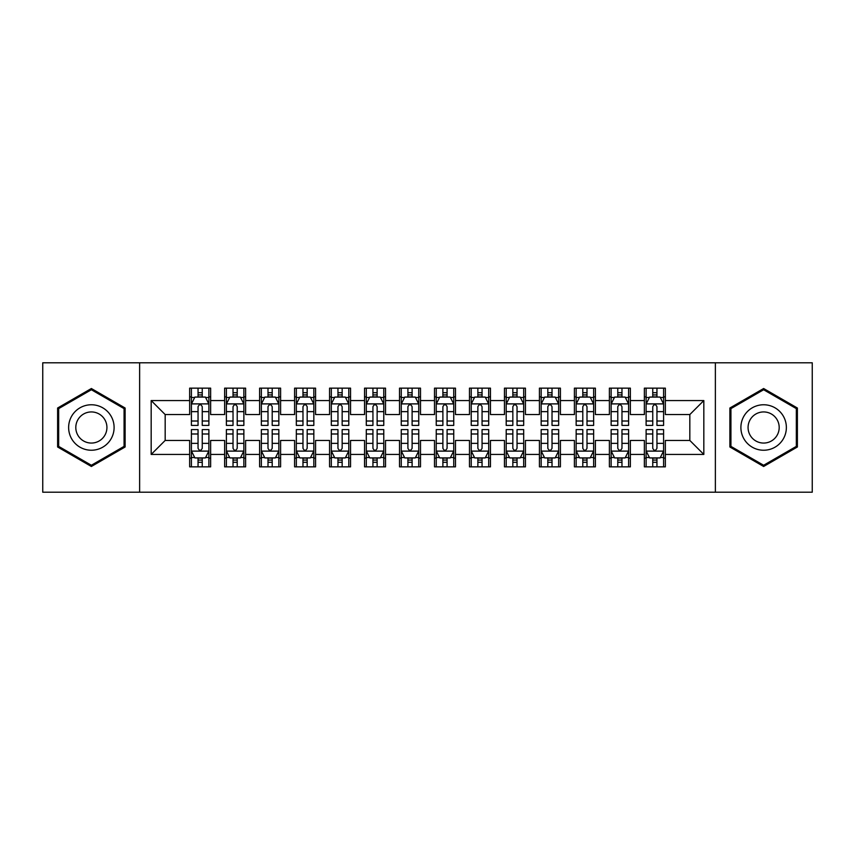 <?xml version="1.0" encoding="UTF-8"?>
<svg xmlns="http://www.w3.org/2000/svg" width="855" height="855" viewBox="0 0 855 855"><rect width="100%" height="100%" fill="white"/><g stroke="black" fill="none" stroke-linecap="round" stroke-linejoin="round"><path stroke-width="1.28" d="M715.368 492.213L812.25 492.213L812.25 362.787L715.368 362.787L715.368 492.213L139.632 492.213L139.632 362.787L42.75 362.787L42.75 492.213L139.632 492.213M715.368 362.787L139.632 362.787M151.175 454.433L151.175 400.568L189.65 400.568L189.65 414.557L165.175 414.557L165.175 440.443L151.175 454.433L189.65 454.433L189.65 466.851L210.64 466.851L210.64 454.433L224.63 454.433L224.63 466.851L245.62 466.851L245.62 454.433L259.61 454.433L259.61 466.851L280.6 466.851L280.6 454.433L294.59 454.433L294.59 466.851L315.57 466.851L315.57 454.433L329.56 454.433L329.56 466.851L350.55 466.851L350.55 454.433L364.54 454.433L364.54 466.851L385.53 466.851L385.53 454.433L399.52 454.433L399.52 466.851L420.5 466.851L420.5 454.433L434.5 454.433L434.5 466.851L455.48 466.851L455.48 454.433L469.47 454.433L469.47 466.851L490.46 466.851L490.46 454.433L504.45 454.433L504.45 466.851L525.44 466.851L525.44 454.433L539.43 454.433L539.43 466.851L560.41 466.851L560.41 454.433L574.4 454.433L574.4 466.851L595.39 466.851L595.39 454.433L609.38 454.433L609.38 466.851L630.37 466.851L630.37 454.433L644.36 454.433L644.36 466.851L665.35 466.851L665.35 440.443L689.825 440.443L689.825 414.557L665.35 414.557L665.35 400.568L703.825 400.568L703.825 454.433L665.35 454.433M665.35 400.568L665.35 388.149L644.36 388.149L644.36 400.568L630.37 400.568L630.37 388.149L609.38 388.149L609.38 400.568L595.39 400.568L595.39 388.149L574.4 388.149L574.4 400.568L560.41 400.568L560.41 388.149L539.43 388.149L539.43 400.568L525.44 400.568L525.44 388.149L504.45 388.149L504.45 400.568L490.46 400.568L490.46 388.149L469.47 388.149L469.47 400.568L455.48 400.568L455.48 388.149L434.5 388.149L434.5 400.568L420.5 400.568L420.5 388.149L399.52 388.149L399.52 400.568L385.53 400.568L385.53 388.149L364.54 388.149L364.54 400.568L350.55 400.568L350.55 388.149L329.56 388.149L329.56 400.568L315.57 400.568L315.57 388.149L294.59 388.149L294.59 400.568L280.6 400.568L280.6 388.149L259.61 388.149L259.61 400.568L245.62 400.568L245.62 388.149L224.63 388.149L224.63 400.568L210.64 400.568L210.64 388.149L189.65 388.149L189.65 400.568M630.37 454.433L630.37 440.443L644.36 440.443L644.36 454.433M703.825 400.568L689.825 414.557M595.39 454.433L595.39 440.443L609.38 440.443L609.38 454.433M644.36 400.568L644.36 414.557L630.37 414.557L630.37 400.568M560.41 454.433L560.41 440.443L574.4 440.443L574.4 454.433M609.38 400.568L609.38 414.557L595.39 414.557L595.39 400.568M525.44 454.433L525.44 440.443L539.43 440.443L539.43 454.433M574.4 400.568L574.4 414.557L560.41 414.557L560.41 400.568M490.46 454.433L490.46 440.443L504.45 440.443L504.45 454.433M539.43 400.568L539.43 414.557L525.44 414.557L525.44 400.568M455.48 454.433L455.48 440.443L469.47 440.443L469.47 454.433M504.45 400.568L504.45 414.557L490.46 414.557L490.46 400.568M420.5 454.433L420.5 440.443L434.5 440.443L434.5 454.433M469.47 400.568L469.47 414.557L455.48 414.557L455.48 400.568M385.53 454.433L385.53 440.443L399.52 440.443L399.52 454.433M434.5 400.568L434.5 414.557L420.5 414.557L420.5 400.568M350.55 454.433L350.55 440.443L364.54 440.443L364.54 454.433M399.52 400.568L399.52 414.557L385.53 414.557L385.53 400.568M315.57 454.433L315.57 440.443L329.56 440.443L329.56 454.433M364.54 400.568L364.54 414.557L350.55 414.557L350.55 400.568M280.6 454.433L280.6 440.443L294.59 440.443L294.59 454.433M329.56 400.568L329.56 414.557L315.57 414.557L315.57 400.568M245.62 454.433L245.62 440.443L259.61 440.443L259.61 454.433M294.59 400.568L294.59 414.557L280.6 414.557L280.6 400.568M210.64 454.433L210.64 440.443L224.63 440.443L224.63 454.433M259.61 400.568L259.61 414.557L245.62 414.557L245.62 400.568M165.175 440.443L189.65 440.443L189.65 454.433M224.63 400.568L224.63 414.557L210.64 414.557L210.64 400.568M644.36 396.891L646.113 396.891M663.598 396.891L665.35 396.891M609.38 396.891L611.133 396.891M628.617 396.891L630.37 396.891M574.4 396.891L576.152 396.891M593.637 396.891L595.39 396.891M539.43 396.891L541.172 396.891M558.668 396.891L560.41 396.891M504.45 396.891L506.203 396.891M523.688 396.891L525.44 396.891M469.47 396.891L471.223 396.891M488.707 396.891L490.46 396.891M434.5 396.891L436.242 396.891M453.738 396.891L455.48 396.891M399.52 396.891L401.262 396.891M418.758 396.891L420.5 396.891M364.54 396.891L366.293 396.891M383.777 396.891L385.53 396.891M329.56 396.891L331.312 396.891M348.797 396.891L350.55 396.891M294.59 396.891L296.332 396.891M313.828 396.891L315.57 396.891M259.61 396.891L261.363 396.891M278.848 396.891L280.6 396.891M224.63 396.891L226.383 396.891M243.867 396.891L245.62 396.891M189.65 396.891L191.402 396.891M208.887 396.891L210.64 396.891M189.65 458.109L191.402 458.109M208.887 458.109L210.64 458.109M224.63 458.109L226.383 458.109M243.867 458.109L245.62 458.109M259.61 458.109L261.363 458.109M278.848 458.109L280.6 458.109M294.59 458.109L296.332 458.109M313.828 458.109L315.57 458.109M329.56 458.109L331.312 458.109M348.797 458.109L350.55 458.109M364.54 458.109L366.293 458.109M383.777 458.109L385.53 458.109M399.52 458.109L401.262 458.109M418.758 458.109L420.5 458.109M434.5 458.109L436.242 458.109M453.738 458.109L455.48 458.109M469.47 458.109L471.223 458.109M488.707 458.109L490.46 458.109M504.45 458.109L506.203 458.109M523.688 458.109L525.44 458.109M539.43 458.109L541.172 458.109M558.668 458.109L560.41 458.109M574.4 458.109L576.152 458.109M593.637 458.109L595.39 458.109M609.38 458.109L611.133 458.109M628.617 458.109L630.37 458.109M644.36 458.109L646.113 458.109M663.598 458.109L665.35 458.109M151.175 400.568L165.175 414.557M689.825 440.443L703.825 454.433M125.119 408.017L91.367 388.523L57.616 408.017L57.616 446.983L91.367 466.477L125.119 446.983L125.119 408.017M729.881 408.017L729.881 446.983L763.633 466.477L797.384 446.983L797.384 408.017L763.633 388.523L729.881 408.017M202.25 392.702L198.05 392.702M208.887 421.013L202.25 421.013L202.25 425.405L208.887 425.405L208.887 404.062L205.392 397.073L194.897 397.073L191.402 404.062L191.402 425.405L198.05 425.405L198.05 421.013L191.402 421.013M191.402 404.062L191.402 388.149M208.887 404.062L208.887 388.149M198.05 397.073L198.05 388.149M202.25 388.149L202.25 397.073M202.25 421.013L202.25 406.691C200.85 403.998 199.45 403.998 198.05 406.691L198.05 421.013M202.25 396.891L198.05 396.891M198.05 462.299L202.25 462.299M191.402 433.987L198.05 433.987L198.05 429.595L191.402 429.595L191.402 450.938L194.897 457.927L205.392 457.927L208.887 450.938L208.887 429.595L202.25 429.595L202.25 433.987L208.887 433.987M208.887 450.938L208.887 466.851M191.402 450.938L191.402 466.851M202.25 457.927L202.25 466.851M198.05 466.851L198.05 457.927M198.05 433.987L198.05 448.309C199.45 451.002 200.85 451.002 202.25 448.309L202.25 433.987M198.05 458.109L202.25 458.109M237.22 392.702L233.03 392.702M243.867 421.013L237.22 421.013L237.22 425.405L243.867 425.405L243.867 404.062L240.373 397.073L229.877 397.073L226.383 404.062L226.383 425.405L233.03 425.405L233.03 421.013L226.383 421.013M226.383 404.062L226.383 388.149M243.867 404.062L243.867 388.149M233.03 397.073L233.03 388.149M237.22 388.149L237.22 397.073M237.22 421.013L237.22 406.691C235.83 403.998 234.43 403.998 233.03 406.691L233.03 421.013M237.22 396.891L233.03 396.891M272.2 392.702L268 392.702M278.848 421.013L272.2 421.013L272.2 425.405L278.848 425.405L278.848 404.062L275.353 397.073L264.858 397.073L261.363 404.062L261.363 425.405L268 425.405L268 421.013L261.363 421.013M261.363 404.062L261.363 388.149M278.848 404.062L278.848 388.149M268 397.073L268 388.149M272.2 388.149L272.2 397.073M272.2 421.013L272.2 406.691C270.8 403.998 269.4 403.998 268 406.691L268 421.013M272.2 396.891L268 396.891M233.03 462.299L237.22 462.299M226.383 433.987L233.03 433.987L233.03 429.595L226.383 429.595L226.383 450.938L229.877 457.927L240.373 457.927L243.867 450.938L243.867 429.595L237.22 429.595L237.22 433.987L243.867 433.987M243.867 450.938L243.867 466.851M226.383 450.938L226.383 466.851M237.22 457.927L237.22 466.851M233.03 466.851L233.03 457.927M233.03 433.987L233.03 448.309C234.42 451.002 235.82 451.002 237.22 448.309L237.22 433.987M233.03 458.109L237.22 458.109M268 462.299L272.2 462.299M261.363 433.987L268 433.987L268 429.595L261.363 429.595L261.363 450.938L264.858 457.927L275.353 457.927L278.848 450.938L278.848 429.595L272.2 429.595L272.2 433.987L278.848 433.987M278.848 450.938L278.848 466.851M261.363 450.938L261.363 466.851M272.2 457.927L272.2 466.851M268 466.851L268 457.927M268 433.987L268 448.309C269.4 451.002 270.8 451.002 272.2 448.309L272.2 433.987M268 458.109L272.2 458.109M111.054 416.129A22.732 22.732 0 0 0 79.996 407.814A22.732 22.732 0 0 0 71.681 438.872A22.732 22.732 0 0 0 102.739 447.186A22.732 22.732 0 0 0 111.054 416.129M104.844 419.72A15.561 15.561 0 0 0 83.587 414.023A15.561 15.561 0 0 0 77.891 435.281A15.561 15.561 0 0 0 99.148 440.977A15.561 15.561 0 0 0 104.844 419.72M91.367 465.259L58.664 446.385L58.664 408.615L91.367 389.741L124.071 408.615L124.071 446.385L91.367 465.259M783.319 416.129A22.732 22.732 0 0 0 752.261 407.814A22.732 22.732 0 0 0 743.946 438.872A22.732 22.732 0 0 0 775.004 447.186A22.732 22.732 0 0 0 783.319 416.129M777.11 419.72A15.561 15.561 0 0 0 755.852 414.023A15.561 15.561 0 0 0 750.156 435.281A15.561 15.561 0 0 0 771.413 440.977A15.561 15.561 0 0 0 777.11 419.72M763.633 465.259L730.929 446.385L730.929 408.615L763.633 389.741L796.336 408.615L796.336 446.385L763.633 465.259M307.18 392.702L302.98 392.702M313.828 421.013L307.18 421.013L307.18 425.405L313.828 425.405L313.828 404.062L310.322 397.073L299.838 397.073L296.332 404.062L296.332 425.405L302.98 425.405L302.98 421.013L296.332 421.013M296.332 404.062L296.332 388.149M313.828 404.062L313.828 388.149M302.98 397.073L302.98 388.149M307.18 388.149L307.18 397.073M307.18 421.013L307.18 406.691C305.78 403.998 304.38 403.998 302.98 406.691L302.98 421.013M307.18 396.891L302.98 396.891M342.16 392.702L337.96 392.702M348.797 421.013L342.16 421.013L342.16 425.405L348.797 425.405L348.797 404.062L345.302 397.073L334.807 397.073L331.312 404.062L331.312 425.405L337.96 425.405L337.96 421.013L331.312 421.013M331.312 404.062L331.312 388.149M348.797 404.062L348.797 388.149M337.96 397.073L337.96 388.149M342.16 388.149L342.16 397.073M342.16 421.013L342.16 406.691C340.76 403.998 339.36 403.998 337.96 406.691L337.96 421.013M342.16 396.891L337.96 396.891M302.98 462.299L307.18 462.299M296.332 433.987L302.98 433.987L302.98 429.595L296.332 429.595L296.332 450.938L299.838 457.927L310.322 457.927L313.828 450.938L313.828 429.595L307.18 429.595L307.18 433.987L313.828 433.987M313.828 450.938L313.828 466.851M296.332 450.938L296.332 466.851M307.18 457.927L307.18 466.851M302.98 466.851L302.98 457.927M302.98 433.987L302.98 448.309C304.38 451.002 305.78 451.002 307.18 448.309L307.18 433.987M302.98 458.109L307.18 458.109M337.96 462.299L342.16 462.299M331.312 433.987L337.96 433.987L337.96 429.595L331.312 429.595L331.312 450.938L334.807 457.927L345.302 457.927L348.797 450.938L348.797 429.595L342.16 429.595L342.16 433.987L348.797 433.987M348.797 450.938L348.797 466.851M331.312 450.938L331.312 466.851M342.16 457.927L342.16 466.851M337.96 466.851L337.96 457.927M337.96 433.987L337.96 448.309C339.36 451.002 340.75 451.002 342.16 448.309L342.16 433.987M337.96 458.109L342.16 458.109M377.13 392.702L372.94 392.702M383.777 421.013L377.13 421.013L377.13 425.405L383.777 425.405L383.777 404.062L380.283 397.073L369.788 397.073L366.293 404.062L366.293 425.405L372.94 425.405L372.94 421.013L366.293 421.013M366.293 404.062L366.293 388.149M383.777 404.062L383.777 388.149M372.94 397.073L372.94 388.149M377.13 388.149L377.13 397.073M377.13 421.013L377.13 406.691C375.74 403.998 374.34 403.998 372.94 406.691L372.94 421.013M377.13 396.891L372.94 396.891M372.94 462.299L377.13 462.299M366.293 433.987L372.94 433.987L372.94 429.595L366.293 429.595L366.293 450.938L369.788 457.927L380.283 457.927L383.777 450.938L383.777 429.595L377.13 429.595L377.13 433.987L383.777 433.987M383.777 450.938L383.777 466.851M366.293 450.938L366.293 466.851M377.13 457.927L377.13 466.851M372.94 466.851L372.94 457.927M372.94 433.987L372.94 448.309C374.33 451.002 375.73 451.002 377.13 448.309L377.13 433.987M372.94 458.109L377.13 458.109M412.11 392.702L407.91 392.702M418.758 421.013L412.11 421.013L412.11 425.405L418.758 425.405L418.758 404.062L415.263 397.073L404.768 397.073L401.262 404.062L401.262 425.405L407.91 425.405L407.91 421.013L401.262 421.013M401.262 404.062L401.262 388.149M418.758 404.062L418.758 388.149M407.91 397.073L407.91 388.149M412.11 388.149L412.11 397.073M412.11 421.013L412.11 406.691C410.71 403.998 409.31 403.998 407.91 406.691L407.91 421.013M412.11 396.891L407.91 396.891M407.91 462.299L412.11 462.299M401.262 433.987L407.91 433.987L407.91 429.595L401.262 429.595L401.262 450.938L404.768 457.927L415.263 457.927L418.758 450.938L418.758 429.595L412.11 429.595L412.11 433.987L418.758 433.987M418.758 450.938L418.758 466.851M401.262 450.938L401.262 466.851M412.11 457.927L412.11 466.851M407.91 466.851L407.91 457.927M407.91 433.987L407.91 448.309C409.31 451.002 410.71 451.002 412.11 448.309L412.11 433.987M407.91 458.109L412.11 458.109M447.09 392.702L442.89 392.702M453.738 421.013L447.09 421.013L447.09 425.405L453.738 425.405L453.738 404.062L450.232 397.073L439.737 397.073L436.242 404.062L436.242 425.405L442.89 425.405L442.89 421.013L436.242 421.013M436.242 404.062L436.242 388.149M453.738 404.062L453.738 388.149M442.89 397.073L442.89 388.149M447.09 388.149L447.09 397.073M447.09 421.013L447.09 406.691C445.69 403.998 444.29 403.998 442.89 406.691L442.89 421.013M447.09 396.891L442.89 396.891M442.89 462.299L447.09 462.299M436.242 433.987L442.89 433.987L442.89 429.595L436.242 429.595L436.242 450.938L439.737 457.927L450.232 457.927L453.738 450.938L453.738 429.595L447.09 429.595L447.09 433.987L453.738 433.987M453.738 450.938L453.738 466.851M436.242 450.938L436.242 466.851M447.09 457.927L447.09 466.851M442.89 466.851L442.89 457.927M442.89 433.987L442.89 448.309C444.29 451.002 445.69 451.002 447.09 448.309L447.09 433.987M442.89 458.109L447.09 458.109M482.06 392.702L477.87 392.702M488.707 421.013L482.06 421.013L482.06 425.405L488.707 425.405L488.707 404.062L485.213 397.073L474.717 397.073L471.223 404.062L471.223 425.405L477.87 425.405L477.87 421.013L471.223 421.013M471.223 404.062L471.223 388.149M488.707 404.062L488.707 388.149M477.87 397.073L477.87 388.149M482.06 388.149L482.06 397.073M482.06 421.013L482.06 406.691C480.67 403.998 479.27 403.998 477.87 406.691L477.87 421.013M482.06 396.891L477.87 396.891M477.87 462.299L482.06 462.299M471.223 433.987L477.87 433.987L477.87 429.595L471.223 429.595L471.223 450.938L474.717 457.927L485.213 457.927L488.707 450.938L488.707 429.595L482.06 429.595L482.06 433.987L488.707 433.987M488.707 450.938L488.707 466.851M471.223 450.938L471.223 466.851M482.06 457.927L482.06 466.851M477.87 466.851L477.87 457.927M477.87 433.987L477.87 448.309C479.26 451.002 480.66 451.002 482.06 448.309L482.06 433.987M477.87 458.109L482.06 458.109M517.04 392.702L512.84 392.702M523.688 421.013L517.04 421.013L517.04 425.405L523.688 425.405L523.688 404.062L520.193 397.073L509.698 397.073L506.203 404.062L506.203 425.405L512.84 425.405L512.84 421.013L506.203 421.013M506.203 404.062L506.203 388.149M523.688 404.062L523.688 388.149M512.84 397.073L512.84 388.149M517.04 388.149L517.04 397.073M517.04 421.013L517.04 406.691C515.64 403.998 514.25 403.998 512.84 406.691L512.84 421.013M517.04 396.891L512.84 396.891M512.84 462.299L517.04 462.299M506.203 433.987L512.84 433.987L512.84 429.595L506.203 429.595L506.203 450.938L509.698 457.927L520.193 457.927L523.688 450.938L523.688 429.595L517.04 429.595L517.04 433.987L523.688 433.987M523.688 450.938L523.688 466.851M506.203 450.938L506.203 466.851M517.04 457.927L517.04 466.851M512.84 466.851L512.84 457.927M512.84 433.987L512.84 448.309C514.24 451.002 515.64 451.002 517.04 448.309L517.04 433.987M512.84 458.109L517.04 458.109M552.02 392.702L547.82 392.702M558.668 421.013L552.02 421.013L552.02 425.405L558.668 425.405L558.668 404.062L555.162 397.073L544.678 397.073L541.172 404.062L541.172 425.405L547.82 425.405L547.82 421.013L541.172 421.013M541.172 404.062L541.172 388.149M558.668 404.062L558.668 388.149M547.82 397.073L547.82 388.149M552.02 388.149L552.02 397.073M552.02 421.013L552.02 406.691C550.62 403.998 549.22 403.998 547.82 406.691L547.82 421.013M552.02 396.891L547.82 396.891M547.82 462.299L552.02 462.299M541.172 433.987L547.82 433.987L547.82 429.595L541.172 429.595L541.172 450.938L544.678 457.927L555.162 457.927L558.668 450.938L558.668 429.595L552.02 429.595L552.02 433.987L558.668 433.987M558.668 450.938L558.668 466.851M541.172 450.938L541.172 466.851M552.02 457.927L552.02 466.851M547.82 466.851L547.82 457.927M547.82 433.987L547.82 448.309C549.22 451.002 550.62 451.002 552.02 448.309L552.02 433.987M547.82 458.109L552.02 458.109M587 392.702L582.8 392.702M593.637 421.013L587 421.013L587 425.405L593.637 425.405L593.637 404.062L590.142 397.073L579.647 397.073L576.152 404.062L576.152 425.405L582.8 425.405L582.8 421.013L576.152 421.013M576.152 404.062L576.152 388.149M593.637 404.062L593.637 388.149M582.8 397.073L582.8 388.149M587 388.149L587 397.073M587 421.013L587 406.691C585.6 403.998 584.2 403.998 582.8 406.691L582.8 421.013M587 396.891L582.8 396.891M582.8 462.299L587 462.299M576.152 433.987L582.8 433.987L582.8 429.595L576.152 429.595L576.152 450.938L579.647 457.927L590.142 457.927L593.637 450.938L593.637 429.595L587 429.595L587 433.987L593.637 433.987M593.637 450.938L593.637 466.851M576.152 450.938L576.152 466.851M587 457.927L587 466.851M582.8 466.851L582.8 457.927M582.8 433.987L582.8 448.309C584.2 451.002 585.6 451.002 587 448.309L587 433.987M582.8 458.109L587 458.109M621.97 392.702L617.78 392.702M628.617 421.013L621.97 421.013L621.97 425.405L628.617 425.405L628.617 404.062L625.123 397.073L614.627 397.073L611.133 404.062L611.133 425.405L617.78 425.405L617.78 421.013L611.133 421.013M611.133 404.062L611.133 388.149M628.617 404.062L628.617 388.149M617.78 397.073L617.78 388.149M621.97 388.149L621.97 397.073M621.97 421.013L621.97 406.691C620.58 403.998 619.18 403.998 617.78 406.691L617.78 421.013M621.97 396.891L617.78 396.891M617.78 462.299L621.97 462.299M611.133 433.987L617.78 433.987L617.78 429.595L611.133 429.595L611.133 450.938L614.627 457.927L625.123 457.927L628.617 450.938L628.617 429.595L621.97 429.595L621.97 433.987L628.617 433.987M628.617 450.938L628.617 466.851M611.133 450.938L611.133 466.851M621.97 457.927L621.97 466.851M617.78 466.851L617.78 457.927M617.78 433.987L617.78 448.309C619.17 451.002 620.57 451.002 621.97 448.309L621.97 433.987M617.78 458.109L621.97 458.109M656.95 392.702L652.75 392.702M663.598 421.013L656.95 421.013L656.95 425.405L663.598 425.405L663.598 404.062L660.103 397.073L649.608 397.073L646.113 404.062L646.113 425.405L652.75 425.405L652.75 421.013L646.113 421.013M646.113 404.062L646.113 388.149M663.598 404.062L663.598 388.149M652.75 397.073L652.75 388.149M656.95 388.149L656.95 397.073M656.95 421.013L656.95 406.691C655.55 403.998 654.15 403.998 652.75 406.691L652.75 421.013M656.95 396.891L652.75 396.891M652.75 462.299L656.95 462.299M646.113 433.987L652.75 433.987L652.75 429.595L646.113 429.595L646.113 450.938L649.608 457.927L660.103 457.927L663.598 450.938L663.598 429.595L656.95 429.595L656.95 433.987L663.598 433.987M663.598 450.938L663.598 466.851M646.113 450.938L646.113 466.851M656.95 457.927L656.95 466.851M652.75 466.851L652.75 457.927M652.75 433.987L652.75 448.309C654.15 451.002 655.55 451.002 656.95 448.309L656.95 433.987M652.75 458.109L656.95 458.109M208.802 403.891L191.488 403.891M191.402 397.49L194.694 397.49M205.606 397.49L208.887 397.49M198.05 411.64L191.402 411.64M208.887 411.64L202.25 411.64M202.25 394.925L198.05 394.925M191.488 451.109L208.802 451.109M208.887 457.511L205.606 457.511M194.694 457.511L191.402 457.511M202.25 443.36L208.887 443.36M191.402 443.36L198.05 443.36M198.05 460.076L202.25 460.076M243.782 403.891L226.468 403.891M226.383 397.49L229.664 397.49M240.586 397.49L243.867 397.49M233.03 411.64L226.383 411.64M243.867 411.64L237.22 411.64M237.22 394.925L233.03 394.925M278.762 403.891L261.448 403.891M261.363 397.49L264.644 397.49M275.556 397.49L278.848 397.49M268 411.64L261.363 411.64M278.848 411.64L272.2 411.64M272.2 394.925L268 394.925M226.468 451.109L243.782 451.109M243.867 457.511L240.586 457.511M229.664 457.511L226.383 457.511M237.22 443.36L243.867 443.36M226.383 443.36L233.03 443.36M233.03 460.076L237.22 460.076M261.448 451.109L278.762 451.109M278.848 457.511L275.556 457.511M264.644 457.511L261.363 457.511M272.2 443.36L278.848 443.36M261.363 443.36L268 443.36M268 460.076L272.2 460.076M313.732 403.891L296.418 403.891M296.332 397.49L299.624 397.49M310.536 397.49L313.828 397.49M302.98 411.64L296.332 411.64M313.828 411.64L307.18 411.64M307.18 394.925L302.98 394.925M348.712 403.891L331.398 403.891M331.312 397.49L334.604 397.49M345.516 397.49L348.797 397.49M337.96 411.64L331.312 411.64M348.797 411.64L342.16 411.64M342.16 394.925L337.96 394.925M296.418 451.109L313.732 451.109M313.828 457.511L310.536 457.511M299.624 457.511L296.332 457.511M307.18 443.36L313.828 443.36M296.332 443.36L302.98 443.36M302.98 460.076L307.18 460.076M331.398 451.109L348.712 451.109M348.797 457.511L345.516 457.511M334.604 457.511L331.312 457.511M342.16 443.36L348.797 443.36M331.312 443.36L337.96 443.36M337.96 460.076L342.16 460.076M383.692 403.891L366.378 403.891M366.293 397.49L369.574 397.49M380.486 397.49L383.777 397.49M372.94 411.64L366.293 411.64M383.777 411.64L377.13 411.64M377.13 394.925L372.94 394.925M366.378 451.109L383.692 451.109M383.777 457.511L380.486 457.511M369.574 457.511L366.293 457.511M377.13 443.36L383.777 443.36M366.293 443.36L372.94 443.36M372.94 460.076L377.13 460.076M418.672 403.891L401.358 403.891M401.262 397.49L404.554 397.49M415.466 397.49L418.758 397.49M407.91 411.64L401.262 411.64M418.758 411.64L412.11 411.64M412.11 394.925L407.91 394.925M401.358 451.109L418.672 451.109M418.758 457.511L415.466 457.511M404.554 457.511L401.262 457.511M412.11 443.36L418.758 443.36M401.262 443.36L407.91 443.36M407.91 460.076L412.11 460.076M453.642 403.891L436.328 403.891M436.242 397.49L439.534 397.49M450.446 397.49L453.738 397.49M442.89 411.64L436.242 411.64M453.738 411.64L447.09 411.64M447.09 394.925L442.89 394.925M436.328 451.109L453.642 451.109M453.738 457.511L450.446 457.511M439.534 457.511L436.242 457.511M447.09 443.36L453.738 443.36M436.242 443.36L442.89 443.36M442.89 460.076L447.09 460.076M488.622 403.891L471.308 403.891M471.223 397.49L474.514 397.49M485.426 397.49L488.707 397.49M477.87 411.64L471.223 411.64M488.707 411.64L482.06 411.64M482.06 394.925L477.87 394.925M471.308 451.109L488.622 451.109M488.707 457.511L485.426 457.511M474.514 457.511L471.223 457.511M482.06 443.36L488.707 443.36M471.223 443.36L477.87 443.36M477.87 460.076L482.06 460.076M523.602 403.891L506.288 403.891M506.203 397.49L509.484 397.49M520.396 397.49L523.688 397.49M512.84 411.64L506.203 411.64M523.688 411.64L517.04 411.64M517.04 394.925L512.84 394.925M506.288 451.109L523.602 451.109M523.688 457.511L520.396 457.511M509.484 457.511L506.203 457.511M517.04 443.36L523.688 443.36M506.203 443.36L512.84 443.36M512.84 460.076L517.04 460.076M558.582 403.891L541.268 403.891M541.172 397.49L544.464 397.49M555.376 397.49L558.668 397.49M547.82 411.64L541.172 411.64M558.668 411.64L552.02 411.64M552.02 394.925L547.82 394.925M541.268 451.109L558.582 451.109M558.668 457.511L555.376 457.511M544.464 457.511L541.172 457.511M552.02 443.36L558.668 443.36M541.172 443.36L547.82 443.36M547.82 460.076L552.02 460.076M593.552 403.891L576.238 403.891M576.152 397.49L579.444 397.49M590.356 397.49L593.637 397.49M582.8 411.64L576.152 411.64M593.637 411.64L587 411.64M587 394.925L582.8 394.925M576.238 451.109L593.552 451.109M593.637 457.511L590.356 457.511M579.444 457.511L576.152 457.511M587 443.36L593.637 443.36M576.152 443.36L582.8 443.36M582.8 460.076L587 460.076M628.532 403.891L611.218 403.891M611.133 397.49L614.414 397.49M625.336 397.49L628.617 397.49M617.78 411.64L611.133 411.64M628.617 411.64L621.97 411.64M621.97 394.925L617.78 394.925M611.218 451.109L628.532 451.109M628.617 457.511L625.336 457.511M614.414 457.511L611.133 457.511M621.97 443.36L628.617 443.36M611.133 443.36L617.78 443.36M617.78 460.076L621.97 460.076M663.512 403.891L646.198 403.891M646.113 397.49L649.394 397.49M660.306 397.49L663.598 397.49M652.75 411.64L646.113 411.64M663.598 411.64L656.95 411.64M656.95 394.925L652.75 394.925M646.198 451.109L663.512 451.109M663.598 457.511L660.306 457.511M649.394 457.511L646.113 457.511M656.95 443.36L663.598 443.36M646.113 443.36L652.75 443.36M652.75 460.076L656.95 460.076"/></g></svg>
